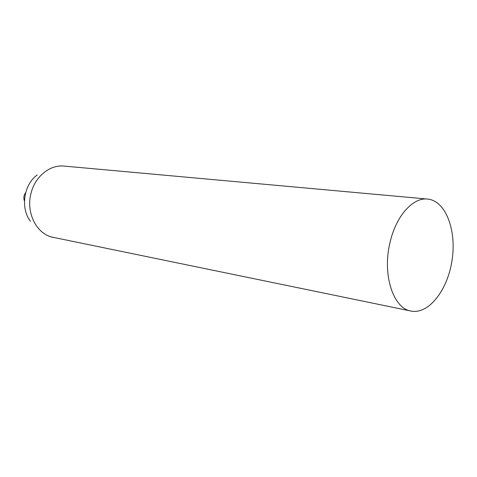 <?xml version="1.0" encoding="UTF-8"?>
<svg xmlns="http://www.w3.org/2000/svg" width="477" height="477" viewBox="0 0 477 477"><rect width="100%" height="100%" fill="white"/><g stroke="black" fill="none" stroke-linecap="round" stroke-linejoin="round"><path stroke-width="0.72" d="M24.44 200.948C23.379 197.967 23.79 195.2 25.669 192.648M390.013 242.495C395.94 216.075 412.927 197.216 427.559 199.064C445.625 200.686 456.68 229.992 452.107 259.905C447.837 289.861 428.775 314.719 411.007 311.046C393.209 308.464 382.077 274.508 390.013 242.495M411.007 311.046L51.671 237.033C35.817 233.032 25.621 211.609 31.22 192.535C35.501 176.049 50.246 164.529 64.115 166.085L427.559 199.064M30.385 221.215C20.243 208.145 23.731 184.545 37.218 174.964M50.467 236.711L53.561 237.498"/></g></svg>
